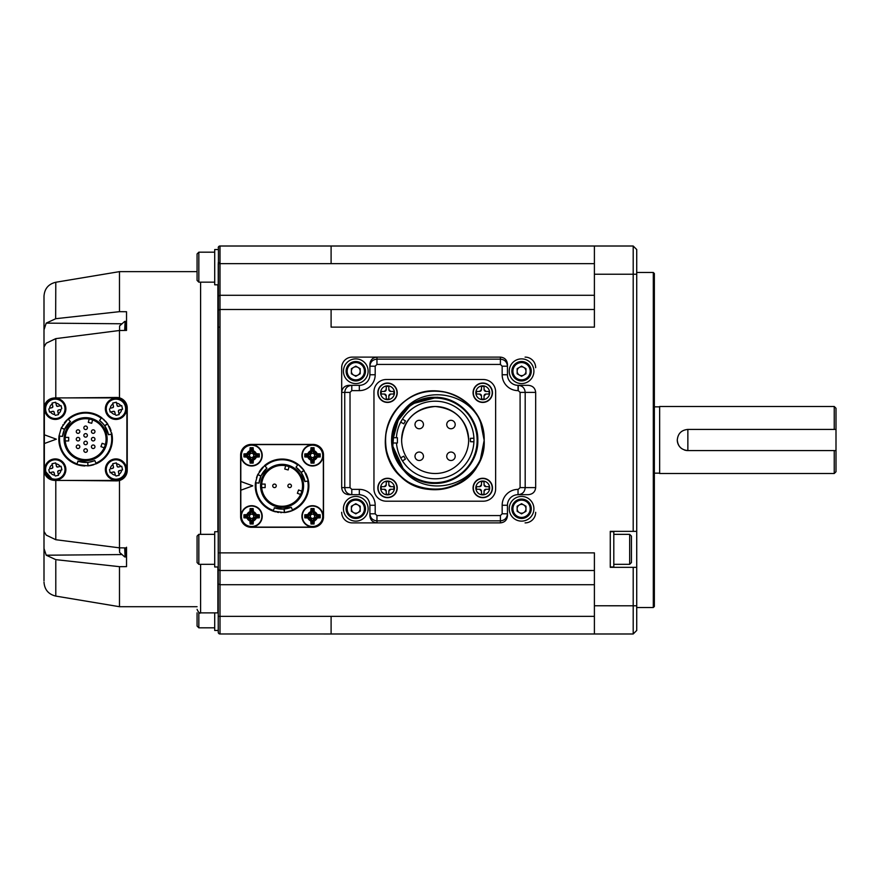 <?xml version="1.0" encoding="UTF-8"?>
<svg xmlns="http://www.w3.org/2000/svg" width="880" height="880" viewBox="0 0 880 880"><rect width="100%" height="100%" fill="white"/><g stroke="black" fill="none" stroke-linecap="round" stroke-linejoin="round"><path stroke-width="1.32" d="M219.78 633.974L331.1 633.985L331.1 616.352L218.24 616.352L218.438 246.972M594.396 570.504L220 570.504A1.76 1.76 0 0 1 218.24 568.733L218.24 583.935L218.24 566.973L214.709 566.973L214.709 531.707L218.24 531.707L218.24 566.973M594.396 584.716L220 584.716L220 552.871L594.396 552.871L594.396 633.985L633.193 633.985L331.1 633.985M218.24 632.335L218.449 633.072M218.24 629.189L218.24 632.225A1.76 1.76 0 0 0 220 633.985A1.76 1.76 0 0 1 218.24 632.225L218.24 616.352M220 633.985L220 584.716L218.24 583.935M594.396 263.648L331.1 263.648L331.1 246.015L594.396 246.015L594.396 327.129L331.1 327.129L331.1 309.496L220 309.496A1.76 1.76 0 0 0 218.24 311.267L218.24 296.065L220 295.284L218.24 296.065L218.24 311.267M218.24 552.871L220 552.871L220 309.496L218.988 309.826M587.345 246.015L220 246.015A1.76 1.76 0 0 0 218.24 247.775L218.24 247.709M218.295 632.665L218.24 623.59M594.396 605.77L636.724 605.792L636.724 630.465L633.193 633.985L633.193 567.325L610.269 567.325L610.269 531.355L633.193 531.355L633.193 246.015L636.724 249.535L636.724 274.23L594.396 274.23M341.682 367.697L341.682 392.381L341.682 367.697A10.582 10.582 0 0 1 352.264 357.115L376.959 357.115L352.264 357.115M360.613 494.747A10.582 10.582 0 0 0 359.315 494.67L348.766 494.67C344.498 494.219 342.133 491.865 341.682 487.619L341.682 392.381C342.133 388.135 344.498 385.781 348.766 385.33L359.315 385.33A10.582 10.582 0 0 0 369.897 374.748L369.897 364.177C370.348 359.92 372.702 357.566 376.959 357.115L500.401 357.115C504.658 357.566 507.001 359.92 507.452 364.177L507.452 374.748A10.582 10.582 0 0 0 518.034 385.33L528.33 385.33C532.763 385.781 535.205 388.135 535.667 392.381L535.667 487.619C535.205 491.865 532.763 494.219 528.33 494.67L518.254 494.67L528.33 494.67M352.264 522.885L376.959 522.885L352.264 522.885A10.582 10.582 0 0 1 341.682 512.303M535.667 392.381L520.091 392.381L518.254 390.621L518.254 385.33C522.456 385.748 524.766 388.091 525.184 392.381L525.184 487.619C524.766 491.909 522.456 494.252 518.254 494.67L518.034 494.67A10.582 10.582 0 0 0 507.452 505.252L507.452 515.823C507.001 520.08 504.658 522.434 500.401 522.885L376.959 522.885C372.702 522.434 370.348 520.08 369.897 515.823L369.897 505.252C369.248 498.883 365.717 495.363 359.315 494.67L359.315 489.379L351.791 489.379L351.791 494.67C347.512 494.252 345.158 491.898 344.74 487.619L344.74 392.381C345.158 388.102 347.512 385.748 351.791 385.33L351.791 390.621L359.315 390.621L359.315 385.33A10.582 10.582 0 0 0 369.897 374.748L375.188 374.748L375.188 366.19L369.897 366.19C370.315 361.911 372.669 359.568 376.959 359.15L500.401 359.15C504.68 359.568 507.034 361.911 507.452 366.19L502.161 366.19L500.401 364.43L500.401 357.115M331.1 309.496L594.396 309.496M594.396 295.284L220 295.284L220 263.648L218.24 263.648L218.24 284.812L214.709 284.812L214.709 249.535L218.24 249.535M594.396 246.015L633.193 246.015L636.724 249.535L633.193 246.015M218.262 247.489L218.471 246.895M636.724 630.465L633.204 633.985M633.193 531.355L636.724 531.355L636.724 605.792L636.724 567.325L633.193 567.325M636.724 531.355L636.724 274.23M240.636 516.714L240.636 454.993A10.582 10.582 0 0 1 251.218 444.411L312.939 444.411A10.582 10.582 0 0 1 323.521 454.993L323.521 516.714A10.582 10.582 0 0 1 312.939 527.296L251.218 527.296A10.582 10.582 0 0 1 240.636 516.714M525.085 357.115A10.582 10.582 0 0 1 535.667 367.697M535.667 512.303A10.582 10.582 0 0 1 525.085 522.885M610.269 566.973L613.8 566.973L613.8 531.707L610.269 531.707M636.724 607.53L653.301 607.53L653.301 272.47L636.724 272.47M323.345 455.521L323.345 516.186A10.934 10.934 0 0 1 312.411 527.12L251.746 527.12A10.934 10.934 0 0 1 240.812 516.186L240.812 455.521A10.934 10.934 0 0 1 251.746 444.587L312.411 444.587A10.934 10.934 0 0 1 323.345 455.521M500.401 522.885L500.401 515.57L502.161 513.81L507.452 513.81C507.034 518.089 504.68 520.432 500.401 520.85L376.959 520.85C372.669 520.432 370.315 518.089 369.897 513.81L375.188 513.81L375.188 505.252L369.897 505.252M368.137 508.783A12.342 12.342 0 0 1 355.795 521.125A12.342 12.342 0 0 1 343.442 508.783A12.342 12.342 0 0 1 355.795 496.43A12.342 12.342 0 0 1 368.137 508.783M368.137 371.217A12.342 12.342 0 0 1 355.795 383.57A12.342 12.342 0 0 1 343.442 371.217A12.342 12.342 0 0 1 355.795 358.875A12.342 12.342 0 0 1 368.137 371.217M533.907 371.217A12.342 12.342 0 0 1 521.565 383.57A12.342 12.342 0 0 1 509.223 371.217A12.342 12.342 0 0 1 521.565 358.875A12.342 12.342 0 0 1 533.907 371.217M533.907 508.783A12.342 12.342 0 0 1 521.565 521.125A12.342 12.342 0 0 1 509.223 508.783A12.342 12.342 0 0 1 521.565 496.43A12.342 12.342 0 0 1 533.907 508.783M653.301 607.53L654.357 606.474L654.357 273.526L653.301 272.47M613.8 534.347L629.662 534.347L631.433 536.107L631.433 562.562L629.662 564.333L613.8 564.333M629.662 564.333L629.662 534.347M240.812 481.492L252.802 485.848L240.812 490.215M272.91 511.038L273.196 511.148A26.807 26.807 0 0 1 255.266 485.848A26.807 26.807 0 0 0 275.638 511.874M277.09 512.193A26.807 26.807 0 0 0 278.674 512.446M280.665 512.622A26.807 26.807 0 0 0 281.479 512.655M284.548 512.545A26.807 26.807 0 0 0 292.655 510.477L284.548 512.545L284.218 509.036M308.297 480.271A26.807 26.807 0 0 0 308.143 479.6M307.923 478.742A26.807 26.807 0 0 0 305.657 473.099M304.975 481.635L301.18 472.549L304.073 470.536A26.807 26.807 0 0 0 298.111 464.376L303.952 470.371L301.081 472.406L302.236 474.21M260.953 476.069L257.818 474.452L264.616 465.52A26.807 26.807 0 0 0 264.605 465.52A26.807 26.807 0 0 1 298.111 464.376L295.999 467.203L301.081 472.417M262.999 467.027A26.807 26.807 0 0 0 259.237 471.812M255.266 485.848A26.807 26.807 0 0 1 255.453 482.702L257.73 474.639A26.807 26.807 0 0 0 256.487 477.884M502.161 513.81L502.161 505.252A15.873 15.873 0 0 1 518.034 489.379L518.034 494.67A10.582 10.582 0 0 0 507.452 505.252L507.452 505.296M654.357 440L654.357 288.332M241.054 455.411A10.582 10.582 0 0 0 256.927 464.574A10.582 10.582 0 0 0 256.927 446.248A10.582 10.582 0 0 0 241.054 455.411M301.928 516.285A10.582 10.582 0 0 0 317.801 525.459A10.582 10.582 0 0 0 317.801 507.122A10.582 10.582 0 0 0 301.928 516.285M301.928 455.411A10.582 10.582 0 0 0 317.801 464.574A10.582 10.582 0 0 0 317.801 446.248A10.582 10.582 0 0 0 301.928 455.411M304.073 470.536L308.418 480.898A26.807 26.807 0 0 1 292.655 510.477L291.269 507.243L282.073 509.135M277.409 508.662L284.042 509.047L284.339 512.567L273.196 511.148L273.57 510.532A26.103 26.103 0 0 1 256.157 482.779L255.453 482.702M264.847 465.322L264.957 466.147A26.103 26.103 0 0 1 297.693 464.937M241.054 516.285A10.582 10.582 0 0 0 256.927 525.459A10.582 10.582 0 0 0 256.927 507.122A10.582 10.582 0 0 0 241.054 516.285M365.486 508.783A9.702 9.702 0 0 1 355.795 518.474A9.702 9.702 0 0 1 346.093 508.783A9.702 9.702 0 0 1 355.795 499.081A9.702 9.702 0 0 1 365.486 508.783M346.093 371.217A9.702 9.702 0 0 1 355.795 361.526A9.702 9.702 0 0 1 365.486 371.217A9.702 9.702 0 0 1 355.795 380.919A9.702 9.702 0 0 1 346.093 371.217M495.638 391.853L495.638 488.851A12.342 12.342 0 0 1 483.296 501.193L386.298 501.193A12.342 12.342 0 0 1 373.956 488.851L373.956 391.853A12.342 12.342 0 0 1 386.298 379.511L483.296 379.511A12.342 12.342 0 0 1 495.638 391.853M511.863 371.217A9.702 9.702 0 0 1 521.565 361.526A9.702 9.702 0 0 1 531.267 371.217A9.702 9.702 0 0 1 521.565 380.919A9.702 9.702 0 0 1 511.863 371.217M511.863 508.783A9.702 9.702 0 0 1 521.565 499.081A9.702 9.702 0 0 1 531.267 508.783A9.702 9.702 0 0 1 521.565 518.474A9.702 9.702 0 0 1 511.863 508.783M261.195 475.563L266.981 468.127M265.089 465.905L266.805 468.281A23.276 23.276 0 0 0 258.962 483.12L260.931 476.113L257.73 474.639M307.846 481.107L304.931 481.415L304.678 480.282M292.38 509.828A26.103 26.103 0 0 0 307.703 480.876L308.418 480.898M273.295 510.543L274.494 507.859L275.605 508.211M283.613 509.08L274.274 507.782M256.157 482.779L258.962 483.12M264.605 470.459C267.784 467.291 267.784 467.291 264.605 470.459L264.66 470.404M364.43 508.783A8.646 8.646 0 0 1 355.795 517.418A8.646 8.646 0 0 1 347.149 508.783A8.646 8.646 0 0 1 355.795 500.137A8.646 8.646 0 0 1 364.43 508.783M347.149 371.217A8.646 8.646 0 0 1 355.795 362.582A8.646 8.646 0 0 1 364.43 371.217A8.646 8.646 0 0 1 355.795 379.863A8.646 8.646 0 0 1 347.149 371.217M377.839 392.733A9.702 9.702 0 0 1 387.53 383.042A9.702 9.702 0 0 1 397.232 392.733A9.702 9.702 0 0 1 387.53 402.435A9.702 9.702 0 0 1 377.839 392.733M377.839 487.971A9.702 9.702 0 0 1 387.53 478.269A9.702 9.702 0 0 1 397.232 487.971A9.702 9.702 0 0 1 387.53 497.662A9.702 9.702 0 0 1 377.839 487.971M480.403 459.294A49.379 49.379 0 0 0 484.176 440.352C482.449 415.481 470.096 399.542 447.139 392.546C424.347 387.937 406.285 395.131 392.964 414.117C381.678 434.39 383.064 453.772 397.1 472.252C423.808 507.617 486.695 484.594 484.176 440.352C482.438 415.47 470.085 399.52 447.106 392.535C424.314 387.948 406.263 395.142 392.953 414.128C381.678 434.412 383.064 453.794 397.133 472.274C423.852 507.606 486.684 484.572 484.176 440.352C482.438 415.481 470.096 399.542 447.128 392.535C424.336 387.937 406.274 395.131 392.953 414.139C381.678 434.39 383.064 453.772 397.122 472.263C423.83 507.606 486.684 484.583 484.176 440.352C482.438 415.47 470.085 399.531 447.117 392.535C424.325 387.937 406.274 395.142 392.964 414.128C381.678 434.412 383.064 453.794 397.122 472.274C423.841 507.606 486.684 484.583 484.176 440.352C482.438 415.47 470.085 399.531 447.106 392.535C424.314 387.948 406.274 395.142 392.953 414.128C381.678 434.39 383.064 453.783 397.122 472.274C423.841 507.606 486.684 484.572 484.176 440.352A49.379 49.379 0 0 0 480.403 421.41C467.929 392.491 424.402 384.824 404.195 409.849A43.208 43.208 0 0 0 404.195 470.855C424.479 495.913 467.896 488.202 480.403 459.294L484.176 440.352C482.438 415.47 470.085 399.531 447.106 392.535C424.325 387.948 406.274 395.142 392.964 414.117C381.678 434.412 383.064 453.794 397.133 472.274C423.852 507.606 486.684 484.572 484.176 440.352C482.438 415.47 470.085 399.531 447.117 392.535C424.325 387.937 406.274 395.142 392.953 414.128C381.678 434.39 383.064 453.772 397.122 472.274C423.83 507.606 486.684 484.583 484.176 440.352C485.661 402.149 437.943 376.915 407.737 399.047C389.829 412.049 382.789 429.396 386.606 451.11C394.053 496.98 465.146 503.173 480.403 459.294A49.379 49.379 0 0 1 404.723 479.512A49.379 49.379 0 0 1 404.723 401.192A49.379 49.379 0 0 1 480.403 421.41L484.176 440.352C486.684 484.583 423.83 507.606 397.122 472.263C383.064 453.794 381.678 434.412 392.953 414.128C406.274 395.131 424.336 387.937 447.128 392.535C470.096 399.542 482.438 415.481 484.176 440.352C486.563 485.529 422.026 507.76 396.209 471.152C368.841 440.616 396.649 386.496 437.954 391.072M473.066 487.971A9.702 9.702 0 0 1 482.768 478.269A9.702 9.702 0 0 1 492.47 487.971A9.702 9.702 0 0 1 482.768 497.662A9.702 9.702 0 0 1 473.066 487.971M473.066 392.733A9.702 9.702 0 0 1 482.768 383.042A9.702 9.702 0 0 1 492.47 392.733A9.702 9.702 0 0 1 482.768 402.435A9.702 9.702 0 0 1 473.066 392.733M512.919 371.217A8.646 8.646 0 0 1 521.565 362.582A8.646 8.646 0 0 1 530.2 371.217A8.646 8.646 0 0 1 521.565 379.863A8.646 8.646 0 0 1 512.919 371.217M512.919 508.783A8.646 8.646 0 0 1 521.565 500.137A8.646 8.646 0 0 1 530.2 508.783A8.646 8.646 0 0 1 521.565 517.418A8.646 8.646 0 0 1 512.919 508.783M274.494 507.859A23.276 23.276 0 0 0 291.269 507.243M304.931 481.415A23.276 23.276 0 0 0 295.999 467.203M260.557 485.848A21.516 21.516 0 0 0 292.831 504.482A21.516 21.516 0 0 0 292.831 467.214A21.516 21.516 0 0 0 260.557 485.848M360.195 511.324L355.795 513.865L351.384 511.324L351.384 506.231L355.795 503.69L360.195 506.231L360.195 511.324M360.195 373.769L355.795 376.31L351.384 373.769L351.384 368.676L355.795 366.135L360.195 368.676L360.195 373.769M525.976 373.769L521.565 376.31L517.154 373.769L517.154 368.676L521.565 366.135L525.976 368.676L525.976 373.769M525.976 511.324L521.565 513.865L517.154 511.324L517.154 506.231L521.565 503.69L525.976 506.231L525.976 511.324M302.885 485.848A20.812 20.812 0 0 1 282.073 506.66A20.812 20.812 0 0 1 261.272 485.848A20.812 20.812 0 0 1 282.073 465.047A20.812 20.812 0 0 1 302.885 485.848M437.558 397.232L411.356 404.052L394.372 425.106L392.568 449.526L404.206 470.866L391.743 443.993L399.399 415.58L391.732 443.982L404.217 470.877L391.743 444.004L399.399 415.58L404.228 409.805L394.812 423.984L391.589 440.209L399.399 415.569L391.743 443.993L404.217 470.877L391.732 443.883L399.509 415.415L404.228 409.816L399.399 415.58L404.228 409.805L394.834 423.918L391.589 440.088L399.41 415.569L404.228 409.805L395.274 422.884L391.655 437.888L393.514 453.112L400.818 467.038M399.399 415.58L404.228 409.805L399.399 415.58M360.195 508.783A4.411 4.411 0 0 1 353.584 512.6A4.411 4.411 0 0 1 353.584 504.955A4.411 4.411 0 0 1 360.195 508.783M360.195 371.217A4.411 4.411 0 0 1 353.584 375.045A4.411 4.411 0 0 1 353.584 367.4A4.411 4.411 0 0 1 360.195 371.217M387.53 399.091L386.243 399.091L386.243 395.967L384.307 394.031L381.183 394.031L381.183 391.446L384.307 391.446L386.243 389.499L386.243 386.386L388.828 386.386L388.828 389.499L390.764 391.446L393.888 391.446L393.888 394.031L390.764 394.031L388.828 395.967L388.828 399.091L387.53 399.091M387.53 494.318L386.243 494.318L386.243 491.205L384.307 489.258L381.183 489.258L381.183 486.673L384.307 486.673L386.243 484.737L386.243 481.624L388.828 481.624L388.828 484.737L390.764 486.673L393.888 486.673L393.888 489.258L390.764 489.258L388.828 491.205L388.828 494.318L387.53 494.318M482.768 494.318L481.47 494.318L481.47 491.205L479.534 489.258L476.421 489.258L476.421 486.673L479.534 486.673L481.47 484.737L481.47 481.624L484.055 481.624L484.055 484.737L486.002 486.673L489.115 486.673L489.115 489.258L486.002 489.258L484.055 491.205L484.055 494.318L482.768 494.318M482.768 399.091L481.47 399.091L481.47 395.967L479.534 394.031L476.421 394.031L476.421 391.446L479.534 391.446L481.47 389.499L481.47 386.386L484.055 386.386L484.055 389.499L486.002 391.446L489.115 391.446L489.115 394.031L486.002 394.031L484.055 395.967L484.055 399.091L482.768 399.091M525.976 371.217A4.411 4.411 0 0 1 519.354 375.045A4.411 4.411 0 0 1 519.354 367.4A4.411 4.411 0 0 1 525.976 371.217M525.976 508.783A4.411 4.411 0 0 1 519.354 512.6A4.411 4.411 0 0 1 519.354 504.955A4.411 4.411 0 0 1 525.976 508.783M246.345 453.75L247.016 453.684A4.939 4.939 0 0 1 249.909 450.791L250.118 447.722L253.154 447.722L253.374 450.791A4.939 4.939 0 0 1 256.256 453.684L259.325 453.893L259.325 456.929L256.256 457.149A4.939 4.939 0 0 1 253.374 460.042L253.154 463.1L250.118 463.1L249.909 460.042A4.939 4.939 0 0 1 247.016 457.149L243.947 456.929L243.947 453.893L246.345 453.75L246.345 454.993A4.873 4.873 0 0 0 251.218 450.12L250.118 447.722M241.406 455.411A10.23 10.23 0 0 0 256.751 464.266A10.23 10.23 0 0 0 256.751 446.556A10.23 10.23 0 0 0 241.406 455.411A10.23 10.23 0 0 0 256.751 464.266A10.23 10.23 0 0 0 256.751 446.556A10.23 10.23 0 0 0 241.406 455.411M307.219 514.624L307.89 514.558A4.939 4.939 0 0 1 310.783 511.665L310.992 508.596L314.028 508.596L314.248 511.665A4.939 4.939 0 0 1 317.141 514.558L320.21 514.767L320.21 517.814L317.141 518.023A4.939 4.939 0 0 1 314.248 520.916L314.028 523.985L310.992 523.985L310.783 520.916A4.939 4.939 0 0 1 307.89 518.023L304.821 517.814L304.821 514.767L307.219 514.624L307.219 515.867A4.873 4.873 0 0 0 312.092 511.005L310.992 508.596M302.291 516.285A10.23 10.23 0 0 0 317.625 525.151A10.23 10.23 0 0 0 317.625 507.43A10.23 10.23 0 0 0 302.291 516.285A10.23 10.23 0 0 0 317.625 525.151A10.23 10.23 0 0 0 317.625 507.43A10.23 10.23 0 0 0 302.291 516.285M307.219 453.75L307.89 453.684A4.939 4.939 0 0 1 310.783 450.791L310.992 447.722L314.028 447.722L314.248 450.791A4.939 4.939 0 0 1 317.141 453.684L320.21 453.893L320.21 456.929L317.141 457.149A4.939 4.939 0 0 1 314.248 460.042L314.028 463.1L310.992 463.1L310.783 460.042A4.939 4.939 0 0 1 307.89 457.149L304.821 456.929L304.821 453.893L307.219 453.75L307.219 454.993A4.873 4.873 0 0 0 312.092 450.12L310.992 447.722M302.291 455.411A10.23 10.23 0 0 0 317.625 464.266A10.23 10.23 0 0 0 317.625 446.556A10.23 10.23 0 0 0 302.291 455.411A10.23 10.23 0 0 0 317.625 464.266A10.23 10.23 0 0 0 317.625 446.556A10.23 10.23 0 0 0 302.291 455.411M287.375 466.092A20.46 20.46 0 0 1 301.301 492.844A20.46 20.46 0 0 1 261.624 485.848A20.46 20.46 0 0 1 287.375 466.092M246.345 514.624L247.016 514.558A4.939 4.939 0 0 1 249.909 511.665L250.118 508.596L253.154 508.596L253.374 511.665A4.939 4.939 0 0 1 256.256 514.558L259.325 514.767L259.325 517.814L256.256 518.023A4.939 4.939 0 0 1 253.374 520.916L253.154 523.985L250.118 523.985L249.909 520.916A4.939 4.939 0 0 1 247.016 518.023L243.947 517.814L243.947 514.767L246.345 514.624L246.345 515.867A4.873 4.873 0 0 0 251.218 511.005L250.118 508.596M241.406 516.285A10.23 10.23 0 0 0 256.751 525.151A10.23 10.23 0 0 0 256.751 507.43A10.23 10.23 0 0 0 241.406 516.285A10.23 10.23 0 0 0 256.751 525.151A10.23 10.23 0 0 0 256.751 507.43A10.23 10.23 0 0 0 241.406 516.285M388.828 399.091L386.243 399.091M386.243 395.967A1.936 1.936 0 0 0 384.307 394.031M381.183 394.031L381.183 391.446M384.307 391.446A1.936 1.936 0 0 0 386.243 389.499M386.243 386.386L388.828 386.386M388.828 389.499A1.936 1.936 0 0 0 390.764 391.446M393.888 391.446L393.888 394.031M390.764 394.031A1.936 1.936 0 0 0 388.828 395.967M388.828 494.318L386.243 494.318M386.243 491.205A1.936 1.936 0 0 0 384.307 489.258M381.183 489.258L381.183 486.673M384.307 486.673A1.936 1.936 0 0 0 386.243 484.737M386.243 481.624L388.828 481.624M388.828 484.737A1.936 1.936 0 0 0 390.764 486.673M393.888 486.673L393.888 489.258M390.764 489.258A1.936 1.936 0 0 0 388.828 491.205M392.469 440.352A42.328 42.328 0 0 1 434.797 398.024A42.328 42.328 0 0 1 477.125 440.352A42.328 42.328 0 0 1 434.797 482.68A42.328 42.328 0 0 1 392.469 440.352L392.557 437.712L397.408 437.712L397.408 443.003L392.557 443.003L392.469 440.352M484.055 494.318L481.47 494.318M481.47 491.205A1.936 1.936 0 0 0 479.534 489.258M476.421 489.258L476.421 486.673M479.534 486.673A1.936 1.936 0 0 0 481.47 484.737M481.47 481.624L484.055 481.624M484.055 484.737A1.936 1.936 0 0 0 486.002 486.673M489.115 486.673L489.115 489.258M486.002 489.258A1.936 1.936 0 0 0 484.055 491.205M484.055 399.091L481.47 399.091M481.47 395.967A1.936 1.936 0 0 0 479.534 394.031M476.421 394.031L476.421 391.446M479.534 391.446A1.936 1.936 0 0 0 481.47 389.499M481.47 386.386L484.055 386.386M484.055 389.499A1.936 1.936 0 0 0 486.002 391.446M489.115 391.446L489.115 394.031M486.002 394.031A1.936 1.936 0 0 0 484.055 395.967M249.953 450.428A3.619 3.619 0 0 1 246.653 453.728M249.909 450.791A3.619 3.619 0 0 1 247.016 453.684M251.218 448.822L253.154 447.722M252.054 448.822L252.054 450.12A4.873 4.873 0 0 0 256.927 454.993L259.325 453.893M256.619 453.728A3.619 3.619 0 0 1 253.319 450.428M256.256 453.684A3.619 3.619 0 0 1 253.374 450.791M258.225 454.993L259.325 456.929M258.225 455.829L256.927 455.829A4.873 4.873 0 0 0 252.054 460.702L253.154 463.1M253.319 460.394A3.619 3.619 0 0 1 256.619 457.094M253.374 460.042A3.619 3.619 0 0 1 256.256 457.149M252.054 462L250.118 463.1M251.218 462L251.218 460.702A4.873 4.873 0 0 0 246.345 455.829L243.947 456.929M246.653 457.094A3.619 3.619 0 0 1 249.953 460.394M247.016 457.149A3.619 3.619 0 0 1 249.909 460.042M245.047 455.829L243.947 453.893M245.047 454.993L246.345 454.993M310.827 511.313A3.619 3.619 0 0 1 307.538 514.602M310.783 511.665A3.619 3.619 0 0 1 307.89 514.558M312.092 509.696L314.028 508.596M312.939 509.696L312.939 511.005A4.873 4.873 0 0 0 317.801 515.867L320.21 514.767M317.493 514.602A3.619 3.619 0 0 1 314.204 511.313M317.141 514.558A3.619 3.619 0 0 1 314.248 511.665M319.11 515.867L320.21 517.814M319.11 516.714L317.801 516.714A4.873 4.873 0 0 0 312.939 521.576L314.028 523.985M314.204 521.268A3.619 3.619 0 0 1 317.493 517.979M314.248 520.916A3.619 3.619 0 0 1 317.141 518.023M312.939 522.885L310.992 523.985M312.092 522.885L312.092 521.576A4.873 4.873 0 0 0 307.219 516.714L304.821 517.814M307.538 517.979A3.619 3.619 0 0 1 310.827 521.268M307.89 518.023A3.619 3.619 0 0 1 310.783 520.916M305.921 516.714L304.821 514.767M305.921 515.867L307.219 515.867M310.827 450.428A3.619 3.619 0 0 1 307.538 453.728M310.783 450.791A3.619 3.619 0 0 1 307.89 453.684M312.092 448.822L314.028 447.722M312.939 448.822L312.939 450.12A4.873 4.873 0 0 0 317.801 454.993L320.21 453.893M317.493 453.728A3.619 3.619 0 0 1 314.204 450.428M317.141 453.684A3.619 3.619 0 0 1 314.248 450.791M319.11 454.993L320.21 456.929M319.11 455.829L317.801 455.829A4.873 4.873 0 0 0 312.939 460.702L314.028 463.1M314.204 460.394A3.619 3.619 0 0 1 317.493 457.094M314.248 460.042A3.619 3.619 0 0 1 317.141 457.149M312.939 462L310.992 463.1M312.092 462L312.092 460.702A4.873 4.873 0 0 0 307.219 455.829L304.821 456.929M307.538 457.094A3.619 3.619 0 0 1 310.827 460.394M307.89 457.149A3.619 3.619 0 0 1 310.783 460.042M305.921 455.829L304.821 453.893M305.921 454.993L307.219 454.993M261.69 487.619L265.144 487.619L265.144 484.088L261.69 484.088A20.46 20.46 0 0 1 285.648 465.707L284.757 469.04L288.156 469.953L289.058 466.62L285.648 465.707M249.953 511.313A3.619 3.619 0 0 1 246.653 514.602M249.909 511.665A3.619 3.619 0 0 1 247.016 514.558M251.218 509.696L253.154 508.596M252.054 509.696L252.054 511.005A4.873 4.873 0 0 0 256.927 515.867L259.325 514.767M256.619 514.602A3.619 3.619 0 0 1 253.319 511.313M256.256 514.558A3.619 3.619 0 0 1 253.374 511.665M258.225 515.867L259.325 517.814M258.225 516.714L256.927 516.714A4.873 4.873 0 0 0 252.054 521.576L253.154 523.985M253.319 521.268A3.619 3.619 0 0 1 256.619 517.979M253.374 520.916A3.619 3.619 0 0 1 256.256 518.023M252.054 522.885L250.118 523.985M251.218 522.885L251.218 521.576A4.873 4.873 0 0 0 246.345 516.714L243.947 517.814M246.653 517.979A3.619 3.619 0 0 1 249.953 521.268M247.016 518.023A3.619 3.619 0 0 1 249.909 520.916M245.047 516.714L243.947 514.767M245.047 515.867L246.345 515.867M251.636 453.299A2.112 2.112 0 0 1 253.473 456.467A2.112 2.112 0 0 1 249.81 456.467A2.112 2.112 0 0 1 251.636 453.299M312.51 514.173A2.112 2.112 0 0 1 314.347 517.352A2.112 2.112 0 0 1 310.684 517.352A2.112 2.112 0 0 1 312.51 514.173M312.51 453.299A2.112 2.112 0 0 1 314.347 456.467A2.112 2.112 0 0 1 310.684 456.467A2.112 2.112 0 0 1 312.51 453.299M297.385 493.295L298.584 489.984L301.829 491.161A20.46 20.46 0 0 1 300.63 494.483L297.385 493.295L300.63 494.483L297.385 493.295L298.584 489.984L301.829 491.161M261.657 487.102A20.46 20.46 0 0 1 261.624 485.859M251.636 514.173A2.112 2.112 0 0 1 253.473 517.352A2.112 2.112 0 0 1 249.81 517.352A2.112 2.112 0 0 1 251.636 514.173M396.418 437.712A38.797 38.797 0 0 1 445.192 402.523A38.797 38.797 0 0 1 445.192 477.477A38.797 38.797 0 0 1 396.473 443.003M400.708 422.147L402.468 419.089L405.449 420.904L403.766 423.819L400.708 422.147M401.555 459.404L400.708 457.853L403.766 456.181L405.449 459.096L402.468 460.911L401.555 459.404M473.913 438.24L473.913 441.76L470.426 441.683L470.426 438.317L473.913 438.24M276.254 485.848A1.76 1.76 0 0 1 273.614 487.377A1.76 1.76 0 0 1 273.614 484.319A1.76 1.76 0 0 1 276.254 485.848A1.76 1.76 0 0 1 273.614 487.377A1.76 1.76 0 0 1 273.614 484.319A1.76 1.76 0 0 1 276.254 485.848M291.423 485.848A1.76 1.76 0 0 1 288.783 487.377A1.76 1.76 0 0 1 288.783 484.319A1.76 1.76 0 0 1 291.423 485.848A1.76 1.76 0 0 1 288.783 487.377A1.76 1.76 0 0 1 288.783 484.319A1.76 1.76 0 0 1 291.423 485.848M470.426 440L470.426 438.317M468.655 440A33.506 33.506 0 0 1 418.396 469.018A33.506 33.506 0 0 1 418.396 410.982A33.506 33.506 0 0 1 468.655 440A33.506 33.506 0 0 1 435.149 473.506A33.506 33.506 0 0 1 401.643 440C403.634 419.65 414.799 408.474 435.149 406.494C455.499 408.474 466.675 419.65 468.655 440M470.943 441.76L473.913 441.76M455.202 456.28A4.235 4.235 0 0 1 448.855 459.943A4.235 4.235 0 0 1 448.855 452.617A4.235 4.235 0 0 1 455.202 456.28A4.235 4.235 0 0 1 448.855 459.943A4.235 4.235 0 0 1 448.855 452.617A4.235 4.235 0 0 1 455.202 456.28M455.202 424.534A4.235 4.235 0 0 1 448.855 428.197A4.235 4.235 0 0 1 448.855 420.871A4.235 4.235 0 0 1 455.202 424.534A4.235 4.235 0 0 1 448.855 428.197A4.235 4.235 0 0 1 448.855 420.871A4.235 4.235 0 0 1 455.202 424.534M423.456 424.534A4.235 4.235 0 0 1 417.109 428.197A4.235 4.235 0 0 1 417.109 420.871A4.235 4.235 0 0 1 423.456 424.534A4.235 4.235 0 0 1 417.109 428.197A4.235 4.235 0 0 1 417.109 420.871A4.235 4.235 0 0 1 423.456 424.534M423.456 456.28A4.235 4.235 0 0 1 417.109 459.943A4.235 4.235 0 0 1 417.109 452.617A4.235 4.235 0 0 1 423.456 456.28A4.235 4.235 0 0 1 417.109 459.943A4.235 4.235 0 0 1 417.109 452.617A4.235 4.235 0 0 1 423.456 456.28M681.857 448.712A10.582 10.582 0 0 1 677.281 440C677.886 446.413 681.406 449.944 687.863 450.582L836 450.582L836 471.746L834.24 473.506L659.648 473.506L659.648 406.494L834.24 406.494L834.24 429.418M677.281 440C677.886 433.587 681.406 430.056 687.863 429.418L836 429.418L836 408.254L834.24 406.494M834.24 473.506L834.24 450.582M687.863 429.418L687.863 450.582A10.582 10.582 0 0 1 684.464 450.021M836 450.582L836 429.418M218.24 531.707L218.24 327.129L220 327.129M214.709 612.876L214.709 630.465L218.24 630.465M200.596 564.333L200.596 612.876L217.888 612.876L217.888 566.973M217.888 531.707L217.888 284.812M198.836 612.403L198.836 627.814L214.709 627.814M198.836 282.161L197.076 280.401L197.076 253.946L198.836 252.186L198.836 282.161L214.709 282.161M214.709 534.347L198.836 534.347L198.836 564.333L214.709 564.333M197.076 612.821L197.076 626.054L198.836 627.814M198.836 534.347L197.076 536.107L197.076 562.562L198.836 564.333M121.11 479.886L119.482 480.491L119.482 547.844L126.533 547.91L126.533 566.621L119.482 566.676L119.482 606.705L197.076 606.705M122.628 479.028L127.237 470.294L127.237 408.045C126.951 402.941 124.366 399.542 119.482 397.848L119.482 330.495L126.533 330.429L126.533 311.729L119.482 311.663L119.482 271.634L197.076 271.634M127.237 470.294A10.582 10.582 0 0 1 116.567 480.876L66.616 480.436M55.792 480.348L55.792 539.715L46.211 535.117L44 531.421L44 469.755L53.284 480.249A10.582 10.582 0 0 1 44 469.755L44 408.595L46.981 401.236M119.482 550.737L119.482 547.844L55.792 539.715M119.482 566.676L55.792 559.647C55.792 607.365 55.792 607.365 55.792 559.647L46.211 555.203L44 548.515C44 592.933 44 592.933 44 548.515L44 469.755M119.482 606.705L55.792 596.09L55.792 560.879M121.308 323.774L46.211 323.125L55.792 318.692L119.482 311.663M119.482 330.495L55.792 338.624L46.2 343.222L44 347.006L44 408.595A10.582 10.582 0 0 1 53.284 398.09M119.482 397.848L116.567 397.474A10.582 10.582 0 0 1 127.237 408.045M66.616 397.903L116.567 397.474M44 530.937L44 329.824C44 285.406 44 285.406 44 329.824L44 296.164C44.55 288.662 48.477 284.031 55.792 282.249L55.66 318.714M44 329.824L46.2 323.136L44 329.824L44 296.164M125.961 329.01L126.533 326.546L125.961 329.01L126.533 330.429M44.352 443.531L44.352 469.502A10.934 10.934 0 0 0 55.286 480.436L115.951 480.436A10.934 10.934 0 0 0 126.885 469.502L126.885 408.837A10.934 10.934 0 0 0 115.951 397.903L55.286 397.903A10.934 10.934 0 0 0 44.352 408.837L44.352 443.531L56.342 439.175L44.352 434.808M126.445 547.91L126.533 554.51M126.214 551.122L126.258 550.044M126.533 552.398L126.533 550.143L125.961 552.662M126.192 553.674L126.236 552.662M125.961 554.774L126.522 554.576M126.357 554.774L125.961 556.226L126.533 555.995M126.181 555.5L126.203 554.774M126.522 554.796L126.159 555.984M125.961 556.226L126.522 556.061M126.357 556.226L126.06 556.93M126.533 547.239L126.357 550.044M126.533 321.574L125.961 322.41L126.533 326.238M126.159 324.06L126.225 324.841M126.533 322.663L126.357 324.027M126.357 324.159L126.357 326.436M126.533 329.252L126.445 329.846M126.181 326.37L126.225 327.294M126.203 322.399L126.533 321.662M70.521 421.454L64.482 429.418L61.27 427.966L59.004 436.018A26.807 26.807 0 0 0 84.876 465.971M88.44 465.828A26.807 26.807 0 0 0 93.918 464.662M88.33 462.297L87.758 462.352L88.088 465.861L96.195 463.804A26.807 26.807 0 0 0 111.958 434.214A26.807 26.807 0 0 0 111.958 434.203L112.013 434.522M111.837 433.587A26.807 26.807 0 0 0 111.683 432.927M111.023 430.617A26.807 26.807 0 0 0 109.197 426.415M107.129 423.181A26.807 26.807 0 0 0 105.314 420.992M104.17 419.815A26.807 26.807 0 0 0 103.543 419.243M104.621 425.722L107.503 423.687L101.662 417.692A26.807 26.807 0 0 0 68.156 418.836L61.358 427.779L64.548 429.275L68.2 423.731M67.045 419.837A26.807 26.807 0 0 0 64.328 422.884M63.14 424.567A26.807 26.807 0 0 0 62.788 425.128M126.269 547.91L125.961 550.044M126.357 329.175L126.181 330.429M65.604 406.472A10.582 10.582 0 0 0 48.081 401.093A10.582 10.582 0 0 0 52.184 418.957A10.582 10.582 0 0 0 65.604 406.472M65.604 467.137A10.582 10.582 0 0 0 48.081 461.758A10.582 10.582 0 0 0 52.184 479.622A10.582 10.582 0 0 0 65.604 467.137M107.701 431.816L107.679 431.739C108.845 436.073 108.845 436.073 107.679 431.739L104.731 425.876L107.624 423.852L111.958 434.214L111.386 434.434M58.817 439.175A26.807 26.807 0 0 0 76.736 464.464L76.45 464.365M87.747 462.352L87.879 465.883L76.736 464.464L76.835 463.859M68.629 419.221L68.387 418.638M126.269 467.137A10.582 10.582 0 0 0 108.746 461.758A10.582 10.582 0 0 0 112.849 479.622A10.582 10.582 0 0 0 126.269 467.137M126.269 406.472A10.582 10.582 0 0 0 108.746 401.093A10.582 10.582 0 0 0 112.849 418.957A10.582 10.582 0 0 0 126.269 406.472M102.729 423.379L99.55 420.519L101.662 417.692M101.233 418.264A26.103 26.103 0 0 0 68.497 419.474L70.356 421.597A23.276 23.276 0 0 0 62.502 436.436L59.004 436.018M104.973 426.228L104.291 425.26M59.697 436.106A26.103 26.103 0 0 0 77.121 463.848L78.034 461.175A23.276 23.276 0 0 0 94.809 460.559L95.92 463.155A26.103 26.103 0 0 0 111.243 434.192L108.471 434.731L104.72 425.876M95.92 463.155L96.195 463.804M111.243 434.192L111.881 434.335L111.243 434.192M94.809 460.559L89.155 462.176M87.153 462.396L80.949 461.978M81.026 461.989C76.692 460.834 76.692 460.834 81.026 461.989M77.825 461.109L87.582 462.363M64.471 429.429L62.502 436.436M68.156 423.786C71.324 420.607 71.324 420.607 68.156 423.786M108.471 434.731A23.276 23.276 0 0 0 99.55 420.519M64.108 439.175A21.516 21.516 0 0 0 96.382 457.809A21.516 21.516 0 0 0 96.382 420.541A21.516 21.516 0 0 0 64.108 439.175M119.482 539.594L119.482 538.307M55.286 418.539A9.702 9.702 0 0 0 64.988 408.837A9.702 9.702 0 0 0 55.286 399.135A9.702 9.702 0 0 0 45.584 408.837A9.702 9.702 0 0 0 55.286 418.539A9.702 9.702 0 0 0 64.988 408.837A9.702 9.702 0 0 0 55.286 399.135A9.702 9.702 0 0 0 45.584 408.837A9.702 9.702 0 0 0 55.286 418.539M55.286 415.349L58.509 414.612L57.75 411.279L58.509 414.612L57.794 414.777M50.424 411.873A5.731 5.731 0 0 0 54.692 414.535L54.142 412.104L52.866 411.312L49.522 412.082L48.807 409.002M49.588 408.232L52.03 407.671L49.588 408.232A5.731 5.731 0 0 1 52.272 403.964L52.822 406.395L52.03 407.671A1.056 1.056 0 0 0 52.822 406.395L52.272 403.964M52.063 403.062L55.671 402.237L55.88 403.139A5.731 5.731 0 0 1 60.148 405.801L61.061 405.592L61.765 408.672M60.984 409.453L58.542 410.014L60.984 409.453A5.731 5.731 0 0 1 58.3 413.71M55.286 479.204A9.702 9.702 0 0 0 64.988 469.502A9.702 9.702 0 0 0 55.286 459.8A9.702 9.702 0 0 0 45.584 469.502A9.702 9.702 0 0 0 55.286 479.204A9.702 9.702 0 0 0 64.988 469.502A9.702 9.702 0 0 0 55.286 459.8A9.702 9.702 0 0 0 45.584 469.502A9.702 9.702 0 0 0 55.286 479.204M55.286 476.014L58.509 475.277L57.75 471.944L58.509 475.277L57.794 475.442M50.424 472.538A5.731 5.731 0 0 0 54.692 475.2L54.142 472.769L52.866 471.977L49.522 472.747L48.807 469.667M49.588 468.897L52.03 468.336L49.588 468.897A5.731 5.731 0 0 1 52.272 464.629L52.822 467.06L52.03 468.336A1.056 1.056 0 0 0 52.822 467.06L52.272 464.629M52.063 463.727L55.671 462.902L55.88 463.804A5.731 5.731 0 0 1 60.148 466.466L61.061 466.257L61.897 469.909L61.061 466.257L57.706 467.027L56.441 466.235L55.671 462.902M60.984 470.118L58.542 470.679L60.984 470.118A5.731 5.731 0 0 1 58.3 474.375M64.812 439.175A20.812 20.812 0 0 0 85.624 459.976A20.812 20.812 0 0 0 106.425 439.175A20.812 20.812 0 0 0 85.624 418.363A20.812 20.812 0 0 0 64.812 439.175M115.951 479.204A9.702 9.702 0 0 0 125.653 469.502A9.702 9.702 0 0 0 115.951 459.8A9.702 9.702 0 0 0 106.249 469.502A9.702 9.702 0 0 0 115.951 479.204A9.702 9.702 0 0 0 125.653 469.502A9.702 9.702 0 0 0 115.951 459.8A9.702 9.702 0 0 0 106.249 469.502A9.702 9.702 0 0 0 115.951 479.204M115.951 476.014L119.174 475.277L118.415 471.944L119.174 475.277L118.459 475.442M111.089 472.538A5.731 5.731 0 0 0 115.357 475.2L114.807 472.769L113.531 471.977L110.187 472.747L109.472 469.667M110.253 468.897L112.695 468.336L110.253 468.897A5.731 5.731 0 0 1 112.937 464.629L113.487 467.06L112.695 468.336A1.056 1.056 0 0 0 113.487 467.06L112.937 464.629M112.728 463.727L116.336 462.902L116.545 463.804A5.731 5.731 0 0 1 120.813 466.466L121.726 466.257L122.562 469.909L119.207 470.679L122.562 469.909M115.951 418.539A9.702 9.702 0 0 0 125.653 408.837A9.702 9.702 0 0 0 115.951 399.135A9.702 9.702 0 0 0 106.249 408.837A9.702 9.702 0 0 0 115.951 418.539A9.702 9.702 0 0 0 125.653 408.837A9.702 9.702 0 0 0 115.951 399.135A9.702 9.702 0 0 0 106.249 408.837A9.702 9.702 0 0 0 115.951 418.539M115.951 415.349L119.174 414.612L118.415 411.279L119.174 414.612L118.459 414.777M111.089 411.873A5.731 5.731 0 0 0 115.357 414.535L114.807 412.104L113.531 411.312L110.187 412.082L109.472 409.002M110.253 408.232L112.695 407.671L110.253 408.232A5.731 5.731 0 0 1 112.937 403.964L113.487 406.395L112.695 407.671A1.056 1.056 0 0 0 113.487 406.395L112.937 403.964M112.728 403.062L116.336 402.237L112.728 403.062M116.545 403.139L117.106 405.57L116.545 403.139A5.731 5.731 0 0 1 120.813 405.801L121.726 405.592L122.562 409.244L119.207 410.014L122.562 409.244M54.692 414.535L54.142 412.104A1.056 1.056 0 0 0 52.866 411.312L49.522 412.082M61.061 405.592L57.706 406.362L56.441 405.57L55.671 402.237M60.148 405.801L57.706 406.362A1.056 1.056 0 0 1 56.441 405.57L55.88 403.139M58.542 410.014L57.75 411.279A1.056 1.056 0 0 1 58.542 410.014M54.692 475.2L54.142 472.769A1.056 1.056 0 0 0 52.866 471.977L49.522 472.747M60.148 466.466L57.706 467.027A1.056 1.056 0 0 1 56.441 466.235L55.88 463.804M58.542 470.679L57.75 471.944A1.056 1.056 0 0 1 58.542 470.679M115.357 475.2L114.807 472.769A1.056 1.056 0 0 0 113.531 471.977L110.187 472.747M121.726 466.257L118.371 467.027L117.106 466.235L116.336 462.902M120.813 466.466L118.371 467.027A1.056 1.056 0 0 1 117.106 466.235L116.545 463.804M119.207 470.679L118.415 471.944A1.056 1.056 0 0 1 119.207 470.679M115.357 414.535L114.807 412.104A1.056 1.056 0 0 0 113.531 411.312L110.187 412.082M121.726 405.592L118.371 406.362L117.106 405.57A1.056 1.056 0 0 0 118.371 406.362L120.813 405.801M119.207 410.014L118.415 411.279A1.056 1.056 0 0 1 119.207 410.014M90.915 419.408A20.46 20.46 0 0 0 65.164 439.175A20.46 20.46 0 0 0 104.841 446.171A20.46 20.46 0 0 0 90.915 419.408M65.241 437.404L68.684 437.404L68.684 440.935L65.241 440.935M89.188 419.034L88.297 422.367L91.707 423.28L92.598 419.947M104.17 447.799L100.925 446.622L102.135 443.3L105.369 444.488M94.963 439.175A1.76 1.76 0 0 1 92.323 440.704A1.76 1.76 0 0 1 92.323 437.646A1.76 1.76 0 0 1 94.963 439.175A1.76 1.76 0 0 1 92.323 440.704A1.76 1.76 0 0 1 92.323 437.646A1.76 1.76 0 0 1 94.963 439.175M79.805 439.175A1.76 1.76 0 0 1 77.154 440.704A1.76 1.76 0 0 1 77.154 437.646A1.76 1.76 0 0 1 79.805 439.175A1.76 1.76 0 0 1 77.154 440.704A1.76 1.76 0 0 1 77.154 437.646A1.76 1.76 0 0 1 79.805 439.175M79.805 431.585A1.76 1.76 0 0 1 77.154 433.114A1.76 1.76 0 0 1 77.154 430.056A1.76 1.76 0 0 1 79.805 431.585A1.76 1.76 0 0 1 77.154 433.114A1.76 1.76 0 0 1 77.154 430.056A1.76 1.76 0 0 1 79.805 431.585M87.384 442.959A1.76 1.76 0 0 1 84.733 444.488A1.76 1.76 0 0 1 84.733 441.441A1.76 1.76 0 0 1 87.384 442.959A1.76 1.76 0 0 1 84.733 444.488A1.76 1.76 0 0 1 84.733 441.441A1.76 1.76 0 0 1 87.384 442.959M79.805 446.754A1.76 1.76 0 0 1 77.154 448.283A1.76 1.76 0 0 1 77.154 445.225A1.76 1.76 0 0 1 79.805 446.754A1.76 1.76 0 0 1 77.154 448.283A1.76 1.76 0 0 1 77.154 445.225A1.76 1.76 0 0 1 79.805 446.754M87.384 435.38A1.76 1.76 0 0 1 84.733 436.909A1.76 1.76 0 0 1 84.733 433.851A1.76 1.76 0 0 1 87.384 435.38A1.76 1.76 0 0 1 84.733 436.909A1.76 1.76 0 0 1 84.733 433.851A1.76 1.76 0 0 1 87.384 435.38M87.384 427.801A1.76 1.76 0 0 1 84.733 429.319A1.76 1.76 0 0 1 84.733 426.272A1.76 1.76 0 0 1 87.384 427.801A1.76 1.76 0 0 1 84.733 429.319A1.76 1.76 0 0 1 84.733 426.272A1.76 1.76 0 0 1 87.384 427.801M94.963 431.585A1.76 1.76 0 0 1 92.323 433.114A1.76 1.76 0 0 1 92.323 430.056A1.76 1.76 0 0 1 94.963 431.585A1.76 1.76 0 0 1 92.323 433.114A1.76 1.76 0 0 1 92.323 430.056A1.76 1.76 0 0 1 94.963 431.585M94.963 446.754A1.76 1.76 0 0 1 92.323 448.283A1.76 1.76 0 0 1 92.323 445.225A1.76 1.76 0 0 1 94.963 446.754A1.76 1.76 0 0 1 92.323 448.283A1.76 1.76 0 0 1 92.323 445.225A1.76 1.76 0 0 1 94.963 446.754M87.384 450.549A1.76 1.76 0 0 1 84.733 452.078A1.76 1.76 0 0 1 84.733 449.02A1.76 1.76 0 0 1 87.384 450.549A1.76 1.76 0 0 1 84.733 452.078A1.76 1.76 0 0 1 84.733 449.02A1.76 1.76 0 0 1 87.384 450.549M220 309.496L220 295.284M331.1 263.648L220 263.648L220 246.015M331.1 616.352L594.396 616.352M220 262.647L218.24 262.735M341.682 487.619L350.02 487.619L350.02 392.381L341.682 392.381M376.959 357.115L376.959 364.43L500.401 364.43M520.091 392.381L520.091 487.619L535.667 487.619M500.401 515.57L376.959 515.57L376.959 522.885M376.959 515.57L375.188 513.81M375.188 505.252A15.873 15.873 0 0 0 359.315 489.379M351.791 489.379L350.02 487.619M359.315 390.621A15.873 15.873 0 0 0 375.188 374.748M375.188 366.19L376.959 364.43M350.02 392.381L351.791 390.621M518.254 489.379L520.091 487.619M518.254 390.621L518.034 390.621A15.873 15.873 0 0 1 502.161 374.748L502.161 366.19M502.161 374.748L507.452 374.748M518.034 390.621L518.034 385.33M518.034 489.379L518.034 494.67M502.161 505.252L507.452 505.252M378.092 392.733A9.438 9.438 0 0 1 387.53 383.295A9.438 9.438 0 0 1 396.968 392.733A9.438 9.438 0 0 1 387.53 402.171A9.438 9.438 0 0 1 378.092 392.733M378.092 487.971A9.438 9.438 0 0 1 387.53 478.533A9.438 9.438 0 0 1 396.968 487.971A9.438 9.438 0 0 1 387.53 497.409A9.438 9.438 0 0 1 378.092 487.971M473.33 487.971A9.438 9.438 0 0 1 482.768 478.533A9.438 9.438 0 0 1 492.206 487.971A9.438 9.438 0 0 1 482.768 497.409A9.438 9.438 0 0 1 473.33 487.971M473.33 392.733A9.438 9.438 0 0 1 482.768 383.295A9.438 9.438 0 0 1 492.206 392.733A9.438 9.438 0 0 1 482.768 402.171A9.438 9.438 0 0 1 473.33 392.733M380.622 392.733A6.908 6.908 0 0 1 387.53 385.825A6.908 6.908 0 0 1 394.449 392.733A6.908 6.908 0 0 1 387.53 399.652A6.908 6.908 0 0 1 380.622 392.733M380.622 487.971A6.908 6.908 0 0 1 387.53 481.052A6.908 6.908 0 0 1 394.449 487.971A6.908 6.908 0 0 1 387.53 494.879A6.908 6.908 0 0 1 380.622 487.971M475.849 487.971A6.908 6.908 0 0 1 482.768 481.052A6.908 6.908 0 0 1 489.676 487.971A6.908 6.908 0 0 1 482.768 494.879A6.908 6.908 0 0 1 475.849 487.971M475.849 392.733A6.908 6.908 0 0 1 482.768 385.825A6.908 6.908 0 0 1 489.676 392.733A6.908 6.908 0 0 1 482.768 399.652A6.908 6.908 0 0 1 475.849 392.733M391.765 440.352C391.171 417.362 411.807 396.726 434.797 397.32C457.787 396.726 478.423 417.362 477.829 440.352C478.423 463.342 457.787 483.978 434.797 483.384C411.807 483.978 391.171 463.342 391.765 440.352M251.218 450.12L249.975 450.12M252.054 450.12L253.308 450.12M256.927 454.993L256.927 453.75M256.927 455.829L256.927 457.083M252.054 460.702L253.308 460.702M251.218 460.702L249.975 460.702M246.345 455.829L246.345 457.083M312.092 511.005L310.849 511.005M312.939 511.005L314.182 511.005M317.801 515.867L317.801 514.624M317.801 516.714L317.801 517.957M312.939 521.576L314.182 521.576M312.092 521.576L310.849 521.576M307.219 516.714L307.219 517.957M312.092 450.12L310.849 450.12M312.939 450.12L314.182 450.12M317.801 454.993L317.801 453.75M317.801 455.829L317.801 457.083M312.939 460.702L314.182 460.702M312.092 460.702L310.849 460.702M307.219 455.829L307.219 457.083M251.218 511.005L249.975 511.005M252.054 511.005L253.308 511.005M256.927 515.867L256.927 514.624M256.927 516.714L256.927 517.957M252.054 521.576L253.308 521.576M251.218 521.576L249.975 521.576M246.345 516.714L246.345 517.957M288.156 469.953L289.058 466.62M199.98 612.821L198.836 612.821M200.596 282.161L200.596 534.347M55.792 397.903L55.792 338.624M46.211 555.214L121.308 554.565M126.456 556.919L125.114 556.985L125.114 547.899M125.114 330.44L125.114 321.365L126.456 321.431M125.114 556.985L124.663 547.899M124.663 330.451L125.114 321.365M119.581 547.855L119.581 552.398L124.663 556.886M124.663 321.453L119.581 325.952L119.581 330.495M118.976 474.375A5.731 5.731 0 0 0 121.649 470.118M118.976 413.71A5.731 5.731 0 0 0 121.649 409.453M654.357 473.154L659.648 473.154M654.357 406.846L659.648 406.846M198.836 252.186L214.709 252.186M200.596 612.876C199.738 613.778 198.572 612.601 197.076 609.356M55.792 282.249L119.482 271.634M44 548.515L44 580.833M55.792 596.09C48.477 594.319 44.55 589.677 44 582.175M44 347.413L44 408.595M126.533 554.763L126.148 556.05M126.522 556.182L126.082 556.875"/></g></svg>
